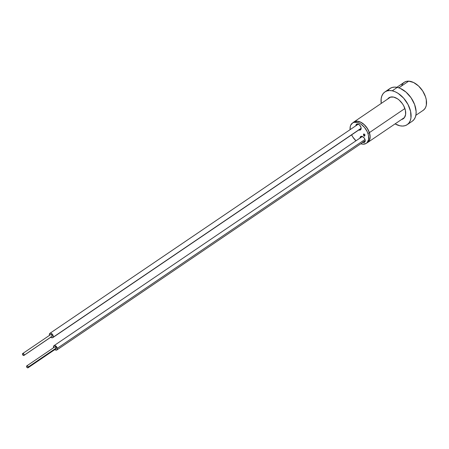 <?xml version="1.0" encoding="UTF-8"?>
<svg xmlns="http://www.w3.org/2000/svg" width="449" height="449" viewBox="0 0 449 449"><rect width="100%" height="100%" fill="white"/><g stroke="black" fill="none" stroke-linecap="round" stroke-linejoin="round"><path stroke-width="0.67" d="M422.868 110.533L424.445 109.225L425.613 107.412L426.326 105.178L426.281 99.79L425.529 96.838L422.711 90.995L418.519 85.961L413.596 82.504L408.691 81.151L398.852 87.824L408.691 81.151A16.916 10.45 -124.2 0 0 404.207 82.324L396.865 87.308M415.858 115.303L423.205 110.319A16.916 10.45 -124.2 0 0 424.182 93.583A16.916 10.45 -124.2 0 0 408.691 81.151L406.48 81.342L404.543 82.111L402.966 83.424L401.799 85.231M361.192 136.356A3.446 2.127 -124.2 0 0 360.895 137.461M359.997 138.073A3.446 2.127 55.8 0 1 360.682 136.569A3.446 2.127 55.8 0 1 365.02 139.521L365.183 141.222L364.801 142.041L364.083 142.468L362.635 142.232M355.911 125.72A3.446 2.127 55.8 0 1 356.596 124.216A3.446 2.127 55.8 0 1 360.934 127.174L361.097 128.869L360.715 129.694L359.548 130.154L358.549 129.879M357.107 124.008A3.446 2.127 -124.2 0 0 356.809 125.108M367.944 133.566A12.269 7.577 55.8 0 1 366.255 143.343A12.269 7.577 55.8 0 1 360.805 143.764L363.005 144.191L366.008 143.495L367.159 142.546L368.517 139.611L368.489 135.705L367.944 133.566L367.069 131.411L364.476 127.387L361.108 124.25L359.29 123.166L357.471 122.47L354.126 122.324L352.723 122.88L350.731 125.148L350.214 126.764L350.108 129.66A12.269 7.577 55.8 0 1 352.482 123.037A12.269 7.577 55.8 0 1 367.944 133.566L369.342 132.612L367.944 133.566M355.978 140.795A12.269 7.577 55.8 0 1 351.623 134.874L352.835 137.052L355.978 140.795M366.255 143.343L367.652 142.389A12.269 7.577 -124.2 0 0 369.342 132.612A12.269 7.577 -124.2 0 0 353.879 122.089L357.129 121.236L360.687 122.218L364.257 124.727L367.299 128.375L369.342 132.612L370.083 136.793L369.404 140.284L367.411 142.546M359.997 138.14L360.749 136.524L362.079 136.412L364.049 137.787L365.02 139.521A3.446 2.127 55.8 0 1 364.549 142.266A3.446 2.127 55.8 0 1 362.899 142.344M355.911 125.787L356.663 124.171L357.993 124.059L359.509 124.957L360.934 127.174A3.446 2.127 55.8 0 1 360.463 129.918A3.446 2.127 55.8 0 1 358.813 129.991M364.594 135.34L364.543 136.215L364.594 135.34M363.589 134.807L363.308 134.997L363.589 134.807M363.881 133.942L365.11 135.16L364.246 135.323L365.11 135.16L364.15 135.031L365.015 134.868L364.15 135.031L363.853 134.144L364.133 133.954L364.431 134.84L364.15 135.031L363.853 134.144L364.133 133.954L363.6 134.133L363.881 133.942M359.711 129.385A3.446 2.127 -124.2 0 0 360.844 129.52M359.447 129.273L360.895 129.508M357.236 123.834L356.809 125.181M363.797 141.738A3.446 2.127 -124.2 0 0 364.93 141.867M361.322 136.182L360.895 137.529M363.533 141.62L364.981 141.856M370.083 136.67L370.116 136.075M364.285 136.204L364.246 135.323L364.543 136.215L363.987 135.312L363.404 135.289L363.987 135.312L364.285 136.204M363.892 135.02L363.6 134.133L363.892 135.02L363.308 134.997L363.404 135.289L363.308 134.997L363.892 135.02M353.139 122.594A12.353 7.633 55.8 0 1 353.834 122.016A12.353 7.633 55.8 0 1 369.404 132.618A12.353 7.633 55.8 0 1 367.703 142.462A12.353 7.633 55.8 0 1 366.912 142.894L368.612 141.66L369.982 138.707L370.15 136.827L369.404 132.618L404.886 108.54L369.404 132.618L368.522 130.446L365.913 126.399L364.285 124.67L360.687 122.15L357.101 121.163L354.076 121.859L352.925 122.818M367.703 142.462L404.397 117.565A12.353 7.633 -124.2 0 0 404.498 117.492L404.381 117.582M390.63 97.051A12.353 7.633 -124.2 0 0 390.523 97.124L353.834 122.016M403.297 118.474L402.893 118.587A12.695 7.846 -124.2 0 0 403.847 118.267M393.605 97.079A12.695 7.846 55.8 0 1 404.308 107.047A12.695 7.846 55.8 0 1 403.191 118.8A12.695 7.846 55.8 0 1 401.496 119.535L403.281 118.738L404.386 117.649L405.615 114.45L405.385 110.308L403.735 105.863L402.45 103.741L399.2 100.088L397.359 98.707L393.605 97.079L390.226 97.164L387.622 99.089A12.695 7.846 55.8 0 1 388.929 97.787A12.695 7.846 55.8 0 1 393.605 97.079M388.116 90.288L389.839 88.588L391.999 87.516L394.508 87.112L397.275 87.387A19.801 12.23 -124.2 0 0 389.985 88.487L384.945 91.91A19.801 12.23 55.8 0 1 392.23 90.81L397.275 87.387L400.182 88.335L405.997 92.079L411.065 97.77L414.612 104.544L416.105 111.369L415.999 114.467L415.319 117.2L414.09 119.462L412.362 121.157M399.891 125.782A19.801 12.23 55.8 0 1 395.086 123.885L399.891 125.782A19.801 12.23 55.8 0 0 407.176 124.682A19.801 12.23 55.8 0 0 408.916 106.351A19.801 12.23 55.8 0 0 392.23 90.81L395.142 91.759L398.083 93.341L403.634 98.151L408.029 104.505L410.599 111.436L410.958 117.891L410.274 120.624L409.05 122.88L407.322 124.581L405.161 125.653L402.652 126.057L399.891 125.782M407.176 124.682L412.216 121.258A19.801 12.23 -124.2 0 0 413.961 102.933A19.801 12.23 -124.2 0 0 397.275 87.387L392.23 90.81L389.468 90.53L386.959 90.939L384.799 92.011L383.07 93.706L381.846 95.968L381.162 98.701L381.212 103.438A19.801 12.23 55.8 0 1 384.945 91.91M389.67 97.371A12.695 7.846 -124.2 0 0 389.025 98.14L389.131 97.989M54.66 347.015L55.519 346.998L56.232 348.026L28.22 367.029L56.232 348.026A1.128 0.696 -124.2 0 0 55.609 347.06A1.128 0.696 -124.2 0 0 54.767 346.914L26.76 365.918A1.128 0.696 55.8 0 1 27.597 366.058A1.128 0.696 55.8 0 1 28.22 367.029A1.128 0.696 55.8 0 1 28.023 367.787A1.128 0.696 55.8 0 1 27.187 367.641A1.128 0.696 55.8 0 1 26.564 366.67A1.128 0.696 55.8 0 1 26.76 365.918M361.815 136.906L362.405 136.524A2.582 1.594 -124.2 0 0 362.057 136.67L53.953 345.708A2.582 1.594 55.8 0 1 55.872 346.039A2.582 1.594 55.8 0 1 57.298 348.261L365.009 139.493L57.298 348.261A2.582 1.594 55.8 0 1 56.849 349.984A2.582 1.594 55.8 0 1 54.845 349.586L55.895 350.125L57.096 349.754L57.298 348.261L56.967 347.358L54.907 345.567L53.712 345.943L53.504 347.431A2.582 1.594 55.8 0 1 53.953 345.708M53.583 347.717A2.582 1.594 55.8 0 1 53.504 347.431L53.583 347.717M56.849 349.984L364.958 140.947A2.582 1.594 -124.2 0 0 365.228 140.677L364.695 141.076M28.023 367.787L56.035 348.783A1.128 0.696 -124.2 0 0 56.232 348.026L55.917 348.839M28.22 367.029L27.507 365.997L26.654 366.019L26.564 366.67L27.277 367.703L27.911 367.843L28.22 367.029M24.089 355.26A1.128 0.696 55.8 0 1 23.943 355.434A1.128 0.696 55.8 0 1 22.837 355.036A1.128 0.696 55.8 0 1 22.523 353.733A1.128 0.696 55.8 0 1 22.675 353.565A1.128 0.696 55.8 0 1 23.775 353.964A1.128 0.696 55.8 0 1 24.089 355.26L52.101 336.262L24.089 355.26L23.657 353.834L22.719 353.537L22.686 354.822L23.286 355.406L24.089 355.26M51.736 336.503A1.128 0.696 -124.2 0 0 51.949 336.43A1.128 0.696 -124.2 0 0 52.101 336.262L51.904 336.458M50.518 337.019L52.017 337.805L52.668 337.693L53.279 336.526L52.741 334.758L51.366 333.422L49.968 333.298L49.356 334.466L49.497 335.369A2.582 1.594 55.8 0 1 49.525 333.747A2.582 1.594 55.8 0 1 49.867 333.36A2.582 1.594 55.8 0 1 52.387 334.269A2.582 1.594 55.8 0 1 53.105 337.244L361.142 128.257L53.105 337.244A2.582 1.594 55.8 0 1 52.769 337.631A2.582 1.594 55.8 0 1 50.765 337.233M52.769 337.631L360.873 128.594A2.582 1.594 -124.2 0 0 361.142 128.324M358.324 124.171A2.582 1.594 -124.2 0 0 357.976 124.322L49.867 333.36M360.772 128.655L361.215 128.206M358.723 124.148L358.072 124.261M50.726 334.533L51.938 335.173L52.101 336.262A1.128 0.696 -124.2 0 0 51.787 334.96A1.128 0.696 -124.2 0 0 50.681 334.561L22.675 353.565M353.879 122.089L352.482 123.037M23.943 355.434L51.949 336.43"/></g></svg>

